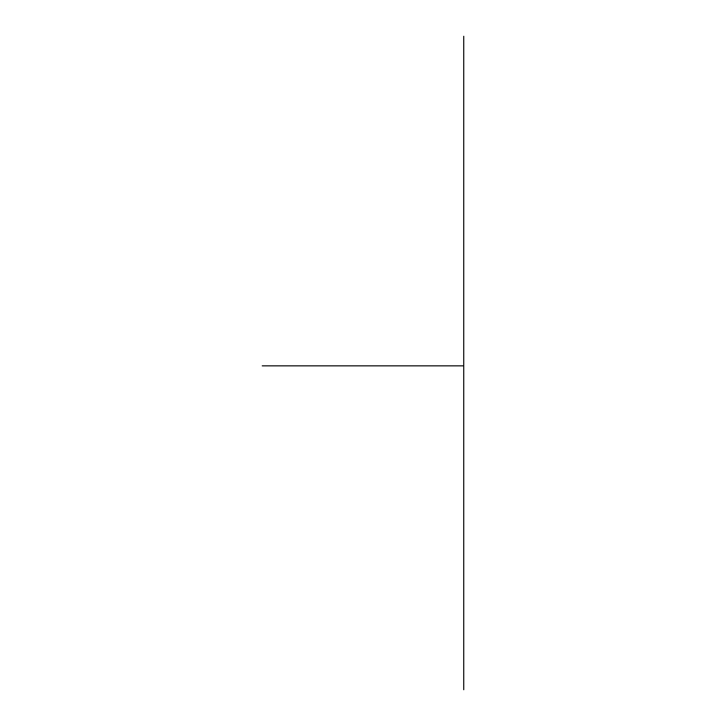 <?xml version="1.0" encoding="UTF-8"?>
<svg xmlns="http://www.w3.org/2000/svg" width="726" height="726" viewBox="0 0 726 726"><rect width="100%" height="100%" fill="white"/><g stroke="black" fill="none" stroke-linecap="round" stroke-linejoin="round"><path stroke-width="1.09" d="M463.723 689.7L463.723 36.3M463.723 365.84L262.277 365.84"/></g></svg>
